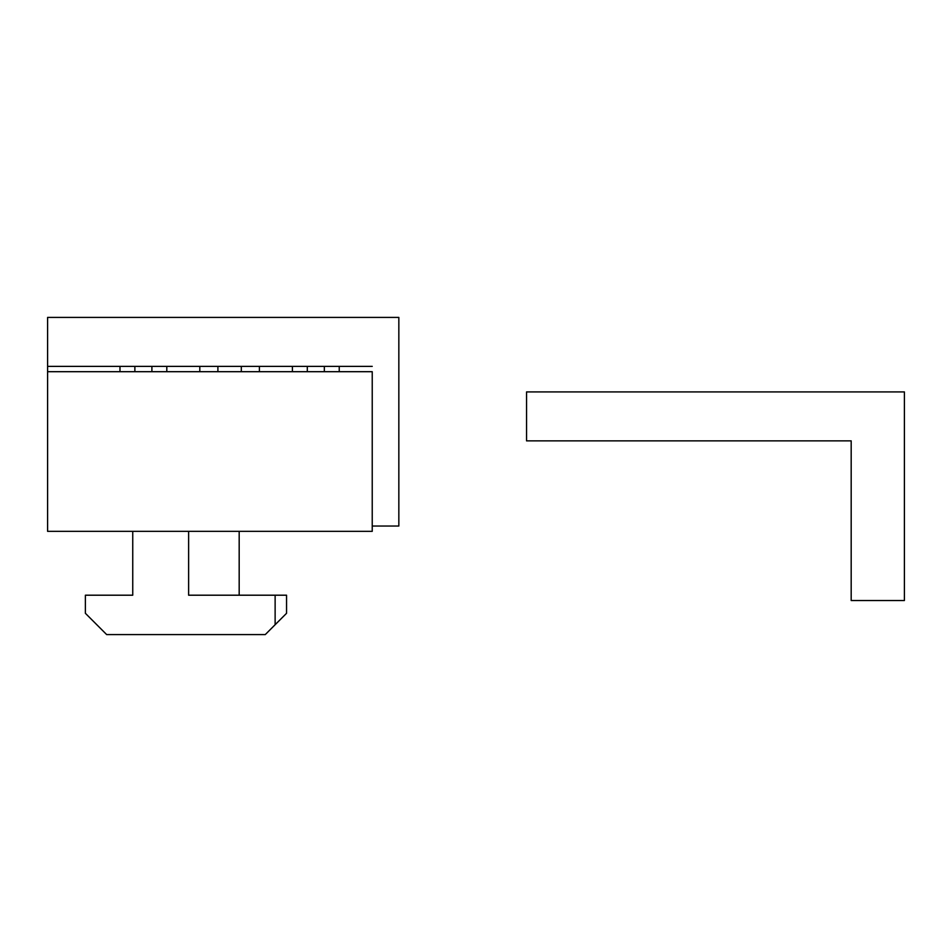 <?xml version="1.0" encoding="UTF-8"?>
<svg xmlns="http://www.w3.org/2000/svg" width="952" height="952" viewBox="0 0 952 952"><rect width="100%" height="100%" fill="white"/><g stroke="black" fill="none" stroke-linecap="round" stroke-linejoin="round"><path stroke-width="1.43" d="M339.233 366.377L339.233 371.697M324.334 366.377L324.334 371.697M307.306 366.377L307.306 371.697M292.395 366.377L292.395 371.697M259.408 366.377L259.408 371.697M241.308 366.377L241.308 371.697M217.901 366.377L217.901 371.697M199.801 366.377L199.801 371.697M166.802 366.377L166.802 371.697M151.904 366.377L151.904 371.697M134.875 366.377L134.875 371.697M119.976 366.377L119.976 371.697M372.232 371.697L47.6 371.697L47.6 531.347L372.232 531.347L372.232 371.697M132.744 531.347L132.744 595.202L85.382 595.202L85.382 613.302L106.672 634.591L265.263 634.591L275.128 624.714L275.128 595.202L286.552 595.202L286.552 613.302L275.128 624.714M188.627 531.347L188.627 595.202L275.128 595.202M239.178 595.202L239.178 531.347M372.232 526.028L398.84 526.028L398.84 317.409L47.6 317.409L47.6 371.697M47.6 366.377L372.232 366.377M851.183 573.925L851.183 440.871L851.183 600.533L904.4 600.533L904.4 391.915L526.551 391.915L526.551 440.871L851.183 440.871L526.551 440.871"/></g></svg>
